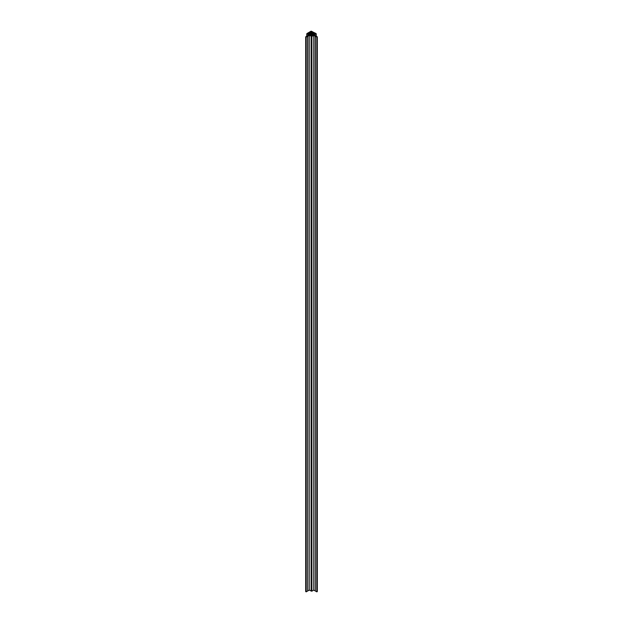 <?xml version="1.0" encoding="UTF-8"?>
<svg xmlns="http://www.w3.org/2000/svg" width="623" height="623" viewBox="0 0 623 623"><rect width="100%" height="100%" fill="white"/><g stroke="black" fill="none" stroke-linecap="round" stroke-linejoin="round"><path stroke-width="0.93" d="M316.819 37.107L313.758 35.34L311.889 36.414L309.242 35.34L306.181 37.107L305.691 36.827L308.751 35.059L306.944 33.556L311.111 31.15L316.056 33.556L314.249 35.059L317.309 36.827L316.819 37.107L316.819 591.85L315.355 591.009L315.355 36.266M315.215 590.923L313.758 590.082L315.355 590.923L315.215 36.181M317.309 36.827L317.309 591.57L316.819 591.85L315.355 591.009M313.758 35.34L313.758 590.082L311.889 591.157L309.242 590.082L307.645 590.923L307.785 36.181M307.645 36.266L307.645 591.009L306.181 591.85L305.691 591.57L305.691 36.827M315.659 33.603L311.804 36.181L307.217 33.782L311.804 31.384L315.659 33.961M307.645 591.009L306.181 591.85L306.181 37.107M313.758 590.082L311.889 591.157L309.242 590.082L309.242 35.34M307.637 34.125L307.637 33.432M307.785 34.164L307.785 33.401M307.84 34.249L307.84 33.315M307.988 34.281L307.988 33.284M308.05 34.366L308.05 33.198M308.19 34.397L308.19 33.167M308.253 34.483L308.253 33.081M308.393 34.514L308.393 33.05M308.455 34.6L308.455 32.964M308.595 34.631L308.595 32.933M308.658 34.717L308.658 32.848M308.806 34.756L308.806 32.809M308.86 34.833L308.86 32.731M309.008 34.872L309.008 32.692M309.063 34.95L309.063 32.614M309.21 34.989L309.21 32.575M309.273 35.067L309.273 32.497M309.413 35.106L309.413 32.458M309.475 35.184L309.475 32.38M309.615 35.223L309.615 32.341M309.678 35.309L309.678 32.256M309.818 35.34L309.818 32.225M309.88 35.425L309.88 32.139M310.028 35.456L310.028 32.108M310.083 35.542L310.083 32.022M310.231 35.573L310.231 31.991M310.285 35.659L310.285 31.905M310.433 35.69L310.433 31.874M310.495 35.776L310.495 31.789M310.636 35.807L310.636 31.757M310.698 35.893L310.698 31.672M310.838 35.932L310.838 31.633M310.9 36.009L310.9 31.555M312.1 36.009L312.1 31.555M312.162 35.932L312.162 31.633M312.302 35.893L312.302 31.672M312.364 35.807L312.364 31.757M312.505 35.776L312.505 31.789M312.567 35.69L312.567 31.874M312.715 35.659L312.715 31.905M312.769 35.573L312.769 31.991M312.917 35.542L312.917 32.022M312.972 35.456L312.972 32.108M313.12 35.425L313.12 32.139M313.182 35.34L313.182 32.225M313.322 35.309L313.322 32.256M313.385 35.223L313.385 32.341M313.525 35.184L313.525 32.38M313.587 35.106L313.587 32.458M313.727 35.067L313.727 32.497M313.79 34.989L313.79 32.575M313.937 34.95L313.937 32.614M313.992 34.872L313.992 32.692M314.14 34.833L314.14 32.731M314.194 34.756L314.194 32.809M314.342 34.717L314.342 32.848M314.405 34.631L314.405 32.933M314.545 34.6L314.545 32.964M314.607 34.514L314.607 33.05M314.747 34.483L314.747 33.081M314.81 34.397L314.81 33.167M314.95 34.366L314.95 33.198M315.012 34.281L315.012 33.284M315.16 34.249L315.16 33.315M315.215 34.164L315.215 33.401M315.363 34.125L315.363 33.432M317.309 591.57L316.819 591.85M309.242 590.082L307.785 590.923M306.181 591.85L305.691 591.57M306.944 36.103L306.944 34.008M311.111 591.157L311.111 36.414M311.889 591.157L311.889 36.414M311.196 36.181L311.196 31.384M311.804 36.181L311.804 31.384M316.056 36.103L316.056 34.008M306.781 36.196L306.781 33.782M316.219 36.196L316.219 33.782"/></g></svg>
